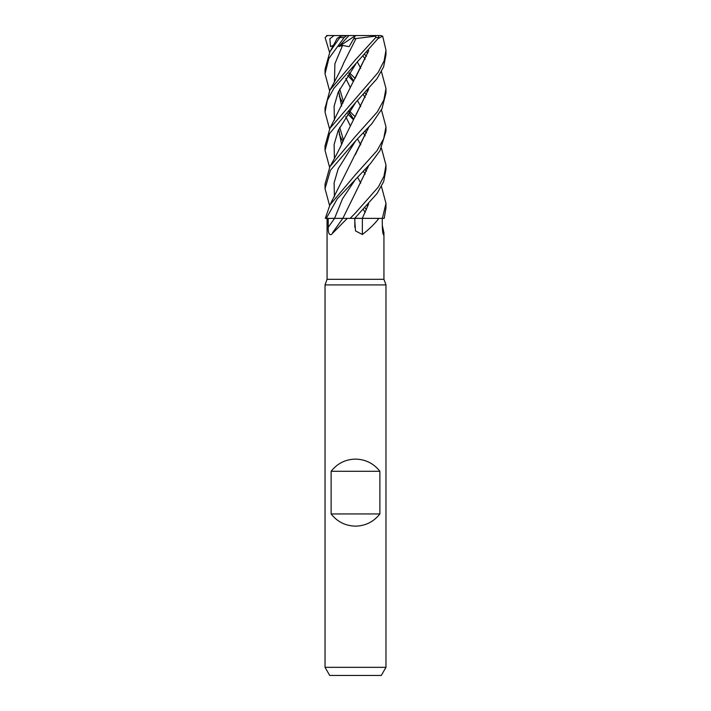<?xml version="1.0" encoding="UTF-8"?>
<svg xmlns="http://www.w3.org/2000/svg" width="711" height="711" viewBox="0 0 711 711"><rect width="100%" height="100%" fill="white"/><g stroke="black" fill="none" stroke-linecap="round" stroke-linejoin="round"><path stroke-width="1.07" d="M368.654 203.861L362.334 218.33L384.216 218.375L385.975 207.843L385.975 203.453M342.835 218.375L347.288 218.375L331.379 234.497C329.131 235.225 328.091 232.799 328.251 227.227L328.198 218.375L334.588 218.375L327.069 218.375L327.069 279.325L383.94 279.325L385.975 284.907L385.975 667.327L325.034 667.327L329.726 675.45L381.283 675.45L385.975 667.327M382.314 225.44L383.94 232.826L383.505 234.932M382.927 233.217A515.671 497.94 9.4 0 0 383.878 234.497C383.149 235.225 382.634 232.799 382.331 227.227L382.269 218.375L378.865 218.375C374.741 223.849 369.24 229.226 362.37 234.497L355.5 230.915L354.629 218.375M327.069 279.325L325.034 284.907L385.975 284.907M331.13 513.955L331.13 471.295C337.352 463.421 345.475 459.359 355.5 459.102C365.534 459.359 373.657 463.421 379.878 471.295L379.878 513.955C373.657 521.821 365.534 525.891 355.5 526.14C345.475 525.891 337.352 521.821 331.13 513.955L379.878 513.955M347.288 218.375L354.682 218.375L377.079 193.499L383.664 181.625L385.975 169.547L385.975 165.05L384.011 176.07L378.368 186.993L355.5 212.918L350.141 218.375L347.723 218.375M326.331 218.375L334.597 218.348L326.278 218.375L337.227 198.858L370.369 163.69L380.047 150.59L385.975 131.251L385.975 126.762L383.673 138.725L377.079 150.581L355.509 174.622L329.94 204.901L325.318 218.375L328.233 218.375M355.678 179.083L342.533 198.716L334.588 218.348L342.915 218.375M354.807 227.227A514.266 174.159 -74.2 0 1 354.833 218.375L354.682 218.375M362.414 218.375L365.623 218.375L362.414 218.375A515.671 174.63 -74.2 0 0 362.37 234.497M365.623 218.375L378.865 218.375M355.678 217.379L354.985 218.348L355.5 218.339L354.638 218.384L362.557 218.375M381.425 186.424L385.975 203.328L382.376 218.375L379.114 218.375M350.914 218.384L342.764 218.375M355.5 218.277L362.343 218.375M331.13 471.295L379.878 471.295M353.483 119.768L347.679 113.787M329.584 90.706L325.034 73.82L328.846 58.453L344.16 37.585L346.701 35.55L340.809 36.137L329.94 51.761L325.034 69.331L325.034 73.82M349.51 111.085L355.118 116.782M366.458 132.895L364.921 131.259M367.063 128.984L367.738 129.713M381.425 148.137L385.975 165.05M353.483 81.472L347.688 75.49M329.584 52.41L325.105 37.585L327.371 35.55M349.51 72.789L355.118 78.477M366.458 94.599L364.921 92.963M367.063 90.706L367.738 91.426M381.434 109.841L385.975 126.762M367.063 167.281L367.738 168M366.458 171.191L364.921 169.547M329.584 128.984L325.034 112.107L327.327 100.313L333.886 88.351L378.901 37.585L378.51 35.55L375.826 35.55L375.719 37.585L355.5 59.733L329.94 90.048L325.034 108.356M355.5 140.965L371.782 123.785L381.976 108.792L385.975 92.963L385.975 88.484L383.887 99.842L377.399 111.831L355.509 136.325L329.94 166.614L325.034 184.193L325.034 188.699L330.384 170.364L355.5 140.965M366.458 56.311L364.921 54.667M367.063 52.41L367.738 53.138M381.425 71.553L385.975 88.475M367.063 205.568L367.738 206.297M366.458 209.487L364.921 207.843M355.5 102.668L377.034 78.681L383.629 66.834L385.975 54.667L385.975 50.188L384.153 60.782L378.136 72.46L329.94 128.327L325.034 145.906L325.034 150.403L329.62 133.481L355.5 102.668M378.332 38.465L382.678 36.137L385.975 50.188M342.906 218.33L334.597 218.348M342.871 218.339L355.473 192.717M337.245 38.278L340.809 36.137M345.795 78.414L350.247 87.409L345.822 78.379M368.751 165.476L355.624 192.432L368.654 165.574M357.526 100.624L360.744 106.561M326.553 35.55L334.046 35.55L329.868 38.776L330.473 46.571L333.21 45.877M348.763 73.882L353.714 81.045L348.923 73.651M363.321 94.634L365.187 97.523M368.751 50.605L329.94 128.327M338.632 129.553L341.6 144.413M368.654 50.703L355.304 78.139M338.703 129.393L341.635 144.342M357.526 177.217L360.735 183.136M355.678 64.203L338.196 92.226L334.108 106.232L334.419 120.239M339.289 134.548L342.915 141.445M363.321 171.227L365.187 174.115M379.052 35.55L373.177 35.55M329.584 205.568L325.034 188.699M355.304 154.722L368.654 127.287M360.744 68.274L357.526 62.328M363.33 56.338L365.187 59.226L363.33 56.338M355.678 140.787L338.196 168.809L334.108 182.816L334.419 196.831L334.108 182.816L338.196 168.809L355.678 140.787M368.751 127.189L329.94 204.901M368.654 88.999L355.269 116.497M355.678 102.5L338.196 130.513L334.108 144.529L334.419 158.535M363.321 209.523L365.196 212.42M329.584 167.281L325.034 150.403M368.751 88.893L343.662 139.614C341.582 145.328 333.548 160.366 329.94 166.614M359.935 218.33L355.5 218.339M346.533 35.55L348.914 35.55L338.88 46.571L342.595 45.442L349.137 46.642L353.651 38.803L356.007 38.554L355.376 39.709M338.703 91.106L341.635 106.055M350.247 125.696L345.795 116.711L350.256 125.678M357.526 138.921L360.735 144.848M342.586 45.442L334.917 63.688L334.419 81.943M339.289 96.252L342.915 103.148M348.763 112.178L353.714 119.341M363.321 132.93L365.187 135.819M356.015 38.536L375.692 36.137M355.998 38.581L343.662 63.021C341.573 68.78 333.539 83.765 329.94 90.048M338.632 91.257L341.6 106.126M360.388 35.55L380.705 35.55L382.678 36.137M338.88 46.571L355.5 35.55L349.137 46.642M334.046 35.55L375.826 35.55M353.651 38.803L355.509 35.55M330.473 46.571L333.575 45.211M334.588 218.348L334.588 218.375A514.266 388.953 -66.9 0 1 328.251 227.227M340.062 37.585L344.16 37.585M375.719 37.585L378.901 37.585M383.94 232.826L383.94 279.325M342.8 218.375L332.615 232.666M325.034 284.907L325.034 667.327M337.263 38.243L329.94 51.752M343.475 140.076L339.707 127.322M353.714 119.332L348.923 111.938M343.475 101.78L339.707 89.035M325.034 112.107L325.034 107.619"/></g></svg>
